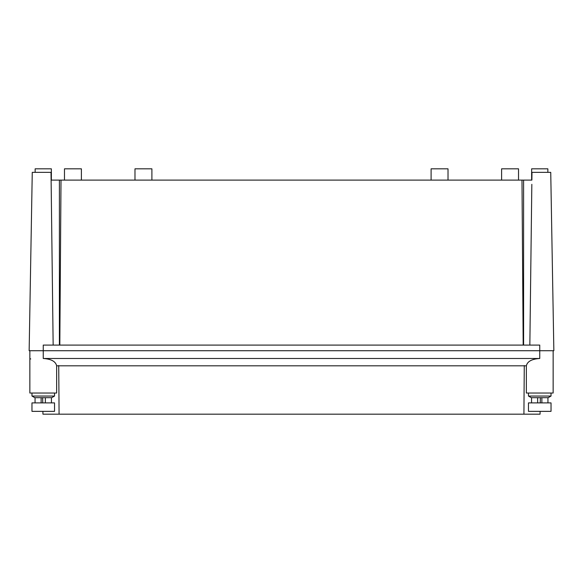 <?xml version="1.0" encoding="UTF-8"?>
<svg xmlns="http://www.w3.org/2000/svg" width="583" height="583" viewBox="0 0 583 583"><rect width="100%" height="100%" fill="white"/><g stroke="black" fill="none" stroke-linecap="round" stroke-linejoin="round"><path stroke-width="0.87" d="M523.6 345.085L523.6 180.103L531.885 180.103L531.98 172.349L550.738 172.349L553.85 350.726L29.15 350.726L32.262 172.349L51.02 172.349L53.155 345.085M539.749 358.487L539.749 345.085L43.251 345.085L43.251 358.487L539.749 358.487C531.783 359.004 527.323 361.445 526.369 365.811L56.631 365.811C55.669 361.445 51.209 359.004 43.251 358.487M59.4 345.085L59.4 180.103L51.115 180.103M523.6 180.103L59.4 180.103M531.638 180.103L531.638 168.822L547.86 168.822L547.86 172.349M521.989 180.103L523.184 345.085M61.011 180.103L59.816 345.085M35.14 172.349L35.14 168.822L51.362 168.822L51.362 180.103M64.473 180.103L64.473 168.822L81.394 168.822L81.394 180.103M134.979 180.103L134.979 168.822L151.901 168.822L151.901 180.103M431.099 180.103L431.099 168.822L448.021 168.822L448.021 180.103M501.606 180.103L501.606 168.822L518.527 168.822L518.527 180.103M30.753 359.004L29.857 358.487L29.857 393.029L56.646 393.029L56.646 365.811L58.285 365.811M29.857 350.726L29.857 358.487M553.143 350.726L553.143 393.029L526.354 393.029L526.354 365.811M524.27 365.556L523.92 414.178L540.055 414.178L540.098 411.358M540.252 402.897L540.339 397.679M523.92 414.178L59.08 414.178L58.73 365.556M42.902 411.358L42.945 414.178L59.08 414.178M42.661 397.679L42.748 402.897M528.468 396.054L531.288 397.679L541.862 397.679L541.862 402.897L541.862 397.679L548.209 397.679L551.03 396.054L528.468 396.054L528.468 393.029M54.532 393.029L54.532 396.054L31.97 396.054L31.97 393.029M31.97 396.054L34.791 397.679L51.712 397.679L54.532 396.054M35.06 402.897L35.06 397.679M41.138 402.897L41.138 397.679M51.442 402.897L51.442 397.679M45.365 402.897L45.365 397.679L45.365 402.897M54.532 402.897L31.97 402.897L31.97 411.358L54.532 411.358L54.532 402.897M531.558 402.897L531.558 397.679L531.558 402.897M537.635 402.897L537.635 397.679M547.94 402.897L547.94 397.679M541.862 402.897L541.862 397.679M551.03 402.897L528.468 402.897L528.468 411.358L551.03 411.358L551.03 402.897M529.845 345.085L531.834 184.33M551.03 393.029L551.03 396.054"/></g></svg>
